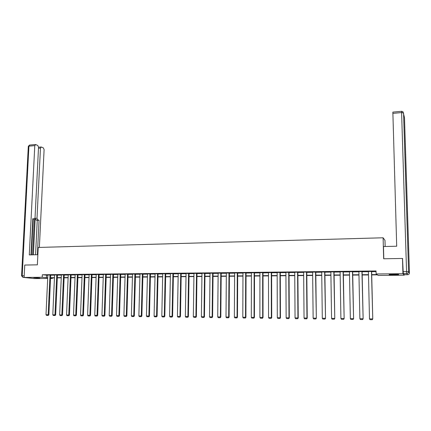<?xml version="1.0" encoding="UTF-8"?>
<svg xmlns="http://www.w3.org/2000/svg" width="431" height="431" viewBox="0 0 431 431"><rect width="100%" height="100%" fill="white"/><g stroke="black" fill="none" stroke-linecap="round" stroke-linejoin="round"><path stroke-width="0.65" d="M33.742 277.72L39.819 278.108L33.742 277.72M393.546 274.245C397.414 274.251 399.079 274.38 398.546 274.628L394.22 274.87C390.384 274.865 388.724 274.741 389.241 274.488L393.546 274.245M385.152 246.505L384.985 240.336L383.111 237.783L38.208 247.453L37.368 264.833L24.75 265.054L24.114 277.451L42.206 277.273L47.717 277.731M404.219 274.682L404.235 275.204L378.224 275.441L377.389 274.859L371.716 274.913M52.447 277.92L52.426 278.415L50.535 278.431M47.685 278.458L34.679 278.577L24.114 277.451M371.711 274.633L376.996 274.579L376.128 273.976L376.053 270.959L42.324 274.762L47.83 275.242M50.686 275.21L54.575 275.167M57.431 275.134L61.369 275.091M64.235 275.059L68.222 275.016M71.099 274.983L75.129 274.94M78.016 274.908L82.095 274.865M84.988 274.833L89.12 274.784M92.024 274.752L96.205 274.709M99.114 274.676L103.343 274.628M106.263 274.595L110.546 274.547M113.477 274.515L117.808 274.466M120.745 274.434L125.135 274.385M128.082 274.353L132.522 274.305M135.474 274.272L139.973 274.224M142.936 274.191L147.488 274.138M150.462 274.105L155.068 274.057M158.048 274.024L162.713 273.971M165.703 273.938L170.423 273.884M173.424 273.852L178.202 273.798M181.214 273.766L186.052 273.712M189.069 273.68L193.966 273.626M196.994 273.593L201.956 273.534M204.994 273.502L210.016 273.448M213.059 273.41L218.145 273.356M221.2 273.324L226.35 273.265M229.416 273.232L234.626 273.173M237.702 273.141L242.982 273.082M246.063 273.049L251.408 272.99M254.5 272.952L259.915 272.893M263.018 272.861L268.497 272.801M271.611 272.764L277.165 272.704M280.285 272.667L285.909 272.607M289.039 272.57L294.734 272.511M297.875 272.473L303.639 272.408M306.791 272.376L312.631 272.311M315.794 272.273L321.709 272.209M324.882 272.176L330.873 272.106M334.057 272.074L340.124 272.004M343.318 271.972L349.466 271.902M352.666 271.869L358.894 271.799M362.11 271.762L368.419 271.692M371.641 271.659L376.069 271.611M371.635 271.433L368.413 271.471M362.105 271.541L358.888 271.573M352.666 271.643L349.46 271.681M343.313 271.751L340.124 271.783M334.052 271.853L330.873 271.886M324.882 271.956L321.709 271.988M315.794 272.058L312.631 272.09M306.797 272.053L303.354 272.09L303.639 272.193L304.054 318.03L307.238 318.078L306.791 272.053L307.077 272.155L306.791 272.155M297.579 272.155L297.929 317.954L298.23 317.959L297.875 272.155L294.729 272.284M297.864 272.155L298.16 272.252L297.875 272.257M289.039 272.354L285.904 272.381M280.285 272.451L277.16 272.473M271.611 272.548L268.497 272.564M263.018 272.645L259.915 272.656M254.5 272.742L251.408 272.748M246.063 272.834L242.982 272.839M237.702 272.931L234.626 272.931M229.416 273.022L226.35 273.017M221.2 273.114L218.145 273.109M213.065 273.206L210.016 273.195M204.994 273.297L201.961 273.286M196.999 273.383L193.972 273.373M189.074 273.475L186.057 273.459M181.214 273.561L178.208 273.545M173.429 273.647L170.428 273.631M165.709 273.733L162.719 273.717M158.053 273.82L155.074 273.804M150.462 273.906L147.494 273.884M142.941 273.992L139.978 273.965M135.479 274.073L132.527 274.051M128.088 274.154L125.141 274.132M120.755 274.24L117.819 274.213M113.482 274.321L110.557 274.294M106.268 274.402L103.354 274.375M99.119 274.482L96.21 274.455M92.029 274.558L89.131 274.531M84.999 274.639L82.105 274.612M78.022 274.714L75.139 274.687M71.104 274.795L68.233 274.762M64.246 274.87L61.38 274.838M57.442 274.946L54.586 274.913M50.691 275.021L47.846 274.989M383.111 237.783L383.665 258.783L402.473 258.455L402.721 258.826M402.473 258.455L402.937 273.712L404.235 275.204M42.324 274.762L42.206 277.273M376.128 273.976L402.937 273.712M50.567 277.704L54.462 277.666M57.323 277.639L61.261 277.602M64.133 277.575L68.114 277.537M70.996 277.51L75.026 277.467M77.914 277.44L81.998 277.402M84.891 277.375L89.023 277.338M91.927 277.305L96.113 277.268M99.022 277.241L103.257 277.198M106.177 277.171L110.46 277.133M113.391 277.101L117.728 277.063M120.669 277.031L125.06 276.993M128.007 276.961L132.446 276.917M135.404 276.891L139.903 276.847M142.866 276.821L147.424 276.777M150.397 276.75L155.004 276.702M157.988 276.675L162.654 276.632M165.649 276.605L170.369 276.557M173.37 276.53L178.154 276.481M181.165 276.454L186.009 276.406M189.026 276.379L193.928 276.33M196.956 276.303L201.918 276.255M204.957 276.228L209.983 276.179M213.033 276.147L218.118 276.099M221.178 276.072L226.329 276.023M229.394 275.991L234.609 275.942M237.686 275.915L242.965 275.862M246.053 275.835L251.402 275.781M254.5 275.754L259.915 275.7M263.018 275.673L268.502 275.619M271.616 275.587L277.171 275.538M280.295 275.506L285.92 275.452M289.056 275.42L294.756 275.366M297.896 275.339L303.666 275.28M306.824 275.253L312.664 275.199M315.831 275.167L321.747 275.107M324.92 275.08L330.916 275.021M334.1 274.989L340.178 274.935M343.367 274.903L349.519 274.843M352.725 274.811L358.958 274.752M362.175 274.725L368.483 274.66M50.546 278.205L52.426 278.415M368.494 274.94L362.18 275M358.964 275.032L352.73 275.091M349.525 275.118L343.372 275.177M340.178 275.21L334.106 275.264M330.922 275.296L324.926 275.35M321.752 275.382L315.831 275.436M312.669 275.468L306.824 275.522M303.672 275.554L297.902 275.608M294.756 275.635L289.056 275.689M285.925 275.721L280.295 275.775M277.171 275.802L271.616 275.856M268.502 275.883L263.018 275.937M259.915 275.964L254.495 276.018M251.402 276.045L246.053 276.093M242.965 276.126L237.686 276.174M234.609 276.201L229.394 276.255M226.323 276.282L221.173 276.33M218.118 276.357L213.027 276.406M209.978 276.438L204.957 276.481M201.918 276.513L196.956 276.557M193.923 276.589L189.02 276.632M186.003 276.659L181.16 276.707M178.148 276.734L173.37 276.783M170.364 276.81L165.644 276.853M162.649 276.88L157.983 276.923M154.998 276.955L150.392 276.998M147.418 277.025L142.86 277.068M139.897 277.095L135.399 277.138M132.441 277.165L127.996 277.208M125.049 277.235L120.658 277.278M117.722 277.305L113.385 277.348M110.455 277.375L106.171 277.413M103.246 277.44L99.017 277.483M96.102 277.51L91.922 277.548M89.018 277.575L84.885 277.612M81.987 277.639L77.903 277.683M75.021 277.709L70.986 277.747M68.109 277.774L64.122 277.812M61.25 277.839L57.312 277.876M54.451 277.903L50.556 277.936M46.526 275.258L46.413 277.742M371.479 271.325L372.761 318.918L371.63 271.325M368.408 271.358L369.502 318.87L372.61 318.908L372.206 319.7L370.035 319.667L372.206 319.7M372.761 318.918L372.265 319.7M370.035 319.667L369.502 318.87M396.515 274.283L391.246 274.31M390.734 274.337L397.032 274.305M34.388 277.72L37.529 277.806M36.7 277.769L35.223 277.726M383.795 258.778L383.471 246.543L396.698 246.23L392.856 112.103M403.276 273.583L404.262 274.73L407.629 274.703L406.724 273.55L403.276 273.583L402.522 258.525M37.858 254.71L29.276 254.91L34.792 145.624L28.92 146.152L22.202 275.781L24.201 275.759M33.381 254.813L35.191 218.328L37.007 218.242L40.466 148.065L38.488 148.237M37.007 218.242L37.766 219.885L35.951 219.972L35.191 218.328M37.373 254.721L39.059 220.214L37.766 219.885M39.366 247.421L44.102 149.627L43.375 147.903L41.338 147.025L40.466 148.065M32.783 219.034L34.34 218.98L35.035 217.741L38.537 147.235L37.788 145.484L35.698 144.574L34.792 145.624M34.124 218.975L32.799 218.641L30.984 254.872M32.551 254.834L34.335 218.98M33.149 219.034L31.355 254.861M41.037 146.993L38.564 147.213M35.552 254.764L37.249 220.295L35.951 219.972M37.249 220.295L39.059 220.214M361.932 271.433L363.128 318.795L362.099 271.433M358.888 271.465L359.88 318.746L362.956 318.784L362.563 319.57L360.413 319.543L362.563 319.57M363.128 318.795L362.633 319.576M360.413 319.543L359.88 318.746M352.472 271.541L353.587 318.671L352.66 271.535M349.46 271.573L350.349 318.622L353.393 318.665L353.011 319.446L350.882 319.419L353.011 319.446M353.587 318.671L353.086 319.446M350.882 319.419L350.349 318.622M343.103 271.643L344.137 318.552L343.313 271.643M340.118 271.681L340.91 318.504L343.927 318.541L343.55 319.323L341.444 319.29L343.55 319.323M344.137 318.552L343.636 319.323M341.444 319.29L340.91 318.504M333.826 271.751L334.779 318.428L334.052 271.745M330.868 271.783L331.563 318.385L334.553 318.423L334.181 319.199L332.096 319.166L334.181 319.199M334.779 318.428L334.273 319.199M332.096 319.166L331.563 318.385M324.635 271.853L325.513 318.31L324.877 271.848M321.709 271.886L322.307 318.267L325.265 318.304L324.904 319.075L322.835 319.048L324.904 319.075M325.513 318.31L325.006 319.075M322.835 319.048L322.307 318.267M315.53 271.956L316.332 318.191L315.794 271.95M312.631 271.988L313.138 318.148L316.063 318.186L315.713 318.951L313.666 318.924L315.713 318.951M316.332 318.191L315.821 318.956M313.666 318.924L313.138 318.148M306.511 272.058L306.953 318.067L306.613 318.832L304.582 318.805L306.613 318.832M307.238 318.078L306.727 318.838M304.582 318.805L304.054 318.03M294.729 272.187L295.057 317.916L297.929 317.954L297.595 318.714L295.58 318.687L297.595 318.714M298.23 317.959L297.713 318.714M295.58 318.687L295.057 317.916M288.727 272.257L288.991 317.841L289.303 317.846L289.039 272.263M285.904 272.29L286.141 317.803L288.991 317.841L288.662 318.595L286.669 318.568L288.662 318.595M289.303 317.846L288.786 318.601M286.669 318.568L286.141 317.803M279.956 272.354L280.134 317.722L280.462 317.733L280.285 272.365M277.16 272.387L277.311 317.69L280.134 317.722L279.811 318.477L277.839 318.45L279.811 318.477M280.462 317.733L279.945 318.482M277.839 318.45L277.311 317.69M271.266 272.451L271.358 317.615L271.708 317.62L271.611 272.467M268.497 272.484L268.561 317.577L271.358 317.615L271.045 318.364L269.089 318.337L271.045 318.364M271.708 317.62L271.185 318.364M269.089 318.337L268.561 317.577M262.657 272.548L262.662 317.502L263.029 317.512L263.018 272.57M259.915 272.581L259.893 317.464L262.662 317.502L262.36 318.245L260.421 318.223L262.36 318.245M263.029 317.512L262.506 318.25M260.421 318.223L259.893 317.464M254.128 272.645L254.053 317.388L254.43 317.399L254.5 272.667M251.408 272.678L251.305 317.356L254.053 317.388L253.751 318.132L251.833 318.11L253.751 318.132M254.43 317.399L253.902 318.137M251.833 318.11L251.305 317.356M245.675 272.742L245.519 317.281L245.912 317.291L246.063 272.769M242.982 272.769L242.798 317.248L245.519 317.281L245.223 318.019L243.321 317.997L245.223 318.019M245.912 317.291L245.384 318.024M243.321 317.997L242.798 317.248M237.298 272.834L237.061 317.173L237.47 317.184L237.702 272.866M234.626 272.866L234.367 317.141L237.061 317.173L236.775 317.911L234.89 317.884L236.775 317.911M237.47 317.184L236.937 317.911M234.89 317.884L234.367 317.141M228.996 272.925L228.683 317.065L229.103 317.076L229.416 272.958M226.35 272.958L226.011 317.033L228.683 317.065L228.403 317.798L226.534 317.776L228.403 317.798M229.103 317.076L228.57 317.803M226.534 317.776L226.011 317.033M220.769 273.017L220.376 316.957L220.817 316.968L221.2 273.055M218.145 273.049L217.73 316.925L220.376 316.957L220.106 317.69L218.253 317.663L220.106 317.69M220.817 316.968L220.279 317.695M218.253 317.663L217.73 316.925M212.618 273.109L212.149 316.855L212.602 316.866L213.065 273.146M210.016 273.141L209.525 316.823L212.149 316.855L211.885 317.582L210.048 317.555L211.885 317.582M212.602 316.866L212.063 317.582M210.048 317.555L209.525 316.823M204.536 273.2L203.992 316.747L204.461 316.758L204.994 273.238M201.961 273.232L201.396 316.715L203.992 316.747L203.734 317.475L201.918 317.448L203.734 317.475M204.461 316.758L203.922 317.475M201.918 317.448L201.396 316.715M196.525 273.292L195.911 316.645L196.391 316.656L196.999 273.335M193.972 273.319L193.336 316.613L195.911 316.645L195.658 317.367L193.858 317.345L195.658 317.367M196.391 316.656L195.852 317.372M193.858 317.345L193.336 316.613M188.584 273.383L187.9 316.543L188.395 316.553L189.074 273.421M186.057 273.41L185.346 316.51L187.9 316.543L187.652 317.259L185.869 317.238L187.652 317.259M188.395 316.553L187.851 317.264M185.869 317.238L185.346 316.51M180.718 273.469L179.959 316.44L180.465 316.451L181.214 273.513M178.208 273.496L177.432 316.408L179.959 316.44L179.722 317.157L177.949 317.135L179.722 317.157M180.465 316.451L179.921 317.162M177.949 317.135L177.432 316.408M172.917 273.556L172.093 316.343L172.61 316.354L173.429 273.604M170.428 273.583L169.582 316.311L172.093 316.343L171.856 317.054L170.105 317.027L171.856 317.054M172.61 316.354L172.066 317.054M170.105 317.027L169.582 316.311M165.181 273.642L164.292 316.241L164.82 316.252L165.709 273.69M162.719 273.674L161.803 316.209L164.292 316.241L164.06 316.952L162.325 316.925L164.06 316.952M164.82 316.252L164.276 316.952M162.325 316.925L161.803 316.209M157.514 273.728L156.561 316.144L157.1 316.155L158.053 273.777M155.074 273.76L154.093 316.112L156.561 316.144L156.334 316.85L154.61 316.823L156.334 316.85M157.1 316.155L156.555 316.85M154.61 316.823L154.093 316.112M149.918 273.814L148.894 316.042L149.449 316.058L150.467 273.863M147.494 273.841L146.448 316.015L148.894 316.042L148.679 316.747L146.966 316.726L148.679 316.747M149.449 316.058L148.9 316.753M146.966 316.726L146.448 316.015M142.381 273.9L141.293 315.945L141.864 315.961L142.941 273.949M139.978 273.927L138.874 315.918L141.293 315.945L141.082 316.645L139.391 316.623L141.082 316.645M141.864 315.961L141.309 316.65M139.391 316.623L138.874 315.918M134.908 273.987L133.761 315.848L134.337 315.864L135.485 274.035M132.532 274.014L131.358 315.821L133.761 315.848L133.556 316.548L131.875 316.526L133.556 316.548M134.337 315.864L133.788 316.548M131.875 316.526L131.358 315.821M127.506 274.068L126.294 315.756L126.881 315.767L128.088 274.116M125.141 274.094L123.912 315.724L126.294 315.756L126.094 316.446L124.424 316.424L126.094 316.446M126.881 315.767L126.326 316.451M124.424 316.424L123.912 315.724M120.157 274.148L118.886 315.659L119.489 315.67L120.755 274.202M117.819 274.175L116.526 315.632L118.886 315.659L118.692 316.349L117.043 316.327L118.692 316.349M119.489 315.67L118.934 316.354M117.043 316.327L116.526 315.632M112.879 274.235L111.543 315.567L112.157 315.578L113.482 274.283M110.557 274.256L109.205 315.535L111.543 315.567L111.354 316.252L109.716 316.23L111.354 316.252M112.157 315.578L111.602 316.257M109.716 316.23L109.205 315.535M105.654 274.315L104.264 315.47L104.889 315.487L106.274 274.364M103.354 274.337L101.948 315.444L104.264 315.47L104.081 316.155L102.459 316.133L104.081 316.155M104.889 315.487L104.329 316.16M102.459 316.133L101.948 315.444M98.494 274.396L97.045 315.379L97.681 315.395L99.119 274.445M96.215 274.418L94.745 315.352L97.045 315.379L96.867 316.063L95.256 316.042L96.867 316.063M97.681 315.395L97.12 316.068M95.256 316.042L94.745 315.352M91.394 274.472L89.89 315.287L90.532 315.303L92.029 274.525M89.131 274.499L87.606 315.26L89.89 315.287L89.718 315.966L88.118 315.945L89.718 315.966M90.532 315.303L89.971 315.971M88.118 315.945L87.606 315.26M84.352 274.552L82.79 315.196L83.447 315.212L84.999 274.606M82.105 274.579L80.527 315.169L82.79 315.196L82.623 315.875L81.039 315.853L82.623 315.875M83.447 315.212L82.887 315.88M81.039 315.853L80.527 315.169M77.37 274.633L75.754 315.109L76.416 315.12L78.022 274.687M75.145 274.655L73.507 315.077L75.754 315.109L75.587 315.783L74.019 315.761L75.587 315.783M76.416 315.12L75.856 315.783M74.019 315.761L73.507 315.077M70.442 274.709L68.771 315.018L69.445 315.029L71.11 274.762M68.233 274.736L66.546 314.991L68.771 315.018L68.615 315.686L67.058 315.67L68.615 315.686M69.445 315.029L68.885 315.691M67.058 315.67L66.546 314.991M63.572 274.784L61.848 314.932L62.533 314.942L64.246 274.838M61.38 274.811L59.645 314.899L61.848 314.932L61.698 315.6L60.151 315.578L61.698 315.6M62.533 314.942L61.967 315.6M60.151 315.578L59.645 314.899M56.757 274.865L54.985 314.84L55.674 314.856L57.442 274.919M54.586 274.886L52.797 314.813L54.985 314.84L54.834 315.508L53.304 315.487L54.834 315.508M55.674 314.856L55.114 315.514M53.304 315.487L52.797 314.813M50.001 274.94L48.175 314.754L48.875 314.765L50.691 274.994M47.846 274.962L46.004 314.727L48.175 314.754L48.03 315.417L46.51 315.395L48.03 315.417M48.875 314.765L48.31 315.422M46.51 315.395L46.004 314.727M403.114 271.627L406.568 271.589L401.59 112.572L403.545 112.922L408.583 271.697L409.45 272.893L404.499 117.706L403.017 111.807L401.606 111.311L401.59 112.572L392.808 113.364M404.402 117.216L404.499 117.755M406.568 271.589L406.724 273.55C407.882 273.426 408.502 272.812 408.583 271.697L406.568 271.589M409.45 272.904L409.45 272.893C409.369 273.981 408.76 274.585 407.629 274.703L407.64 274.703M24.12 277.354L31.361 278.221M35.38 144.541L29.513 145.075L28.306 146.33L28.92 146.152L29.653 145.064M21.577 275.851L23.005 277.365L22.202 275.781L21.577 275.818L28.301 146.465M31.231 278.227L22.951 277.365M392.84 112.108L401.606 111.311M34.194 218.986L32.778 219.05"/></g></svg>
